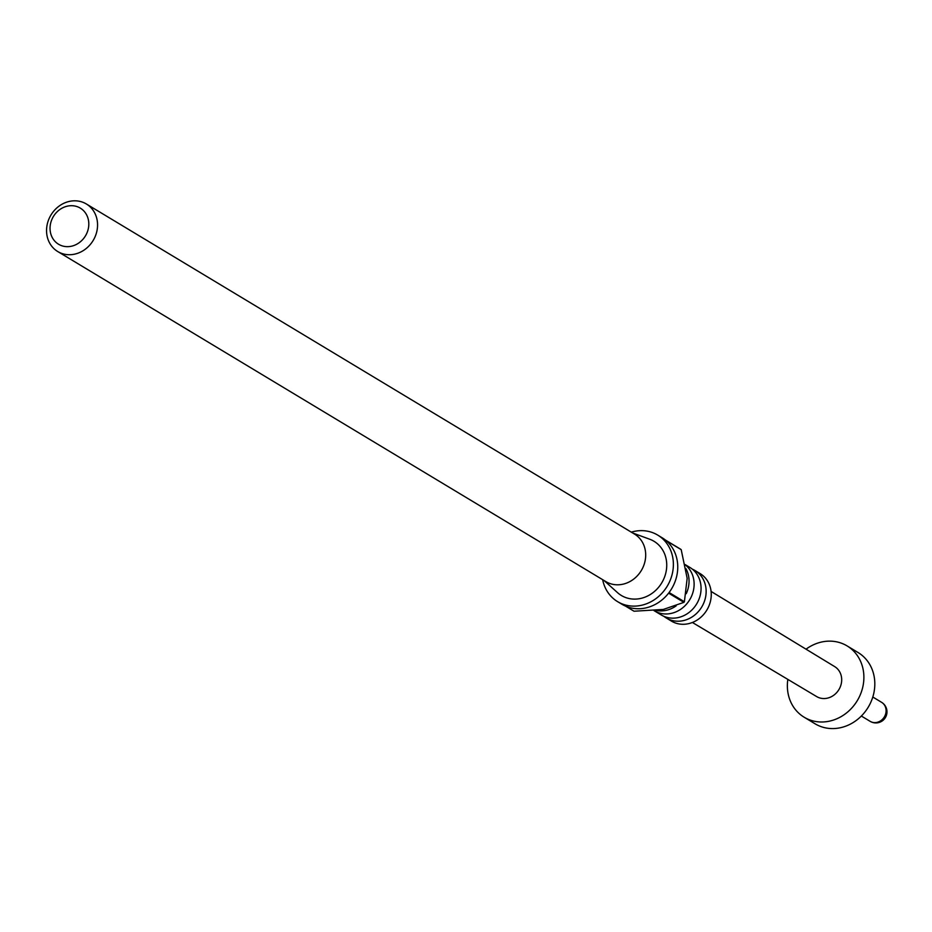 <?xml version="1.0" encoding="UTF-8"?>
<svg xmlns="http://www.w3.org/2000/svg" width="932" height="932" viewBox="0 0 932 932"><rect width="100%" height="100%" fill="white"/><g stroke="black" fill="none" stroke-linecap="round" stroke-linejoin="round"><path stroke-width="1.4" d="M685.171 564.792A27.75 24.64 121.1 0 1 694.072 582.488A27.75 24.64 121.1 0 1 681.28 608.887A27.75 24.64 121.1 0 1 654.299 610.786A27.75 24.64 121.1 0 1 653.996 610.6M692.313 569.126A27.75 24.64 121.1 0 1 694.957 570.489A27.75 24.64 121.1 0 1 706.095 589.735A27.75 24.64 121.1 0 1 693.303 616.134A27.75 24.64 121.1 0 1 666.322 618.021A27.75 24.64 121.1 0 1 663.887 616.332M656.046 610.413A27.75 24.64 -58.9 0 0 676.143 605.882M686.232 593.696A27.75 24.64 -58.9 0 0 689.004 579.436A27.75 24.64 -58.9 0 0 685.952 568.66M654.299 610.786L661.254 614.969A27.75 24.64 -58.9 0 0 688.224 613.07A27.75 24.64 -58.9 0 0 701.015 586.682A27.75 24.64 -58.9 0 0 689.878 567.425L685.125 564.571M88.773 222.748A21.087 18.733 -58.9 0 0 68.199 205.984A21.087 18.733 -58.9 0 0 50.083 229.621A21.087 18.733 -58.9 0 0 70.669 246.374A21.087 18.733 -58.9 0 0 88.773 222.748M46.6 232.278A27.75 24.64 121.1 0 1 59.392 205.89A27.75 24.64 121.1 0 1 86.373 203.992A27.75 24.64 121.1 0 1 97.511 223.237A27.75 24.64 121.1 0 1 84.719 249.636A27.75 24.64 121.1 0 1 57.737 251.535A27.75 24.64 121.1 0 1 46.6 232.278M602.666 579.692A38.853 34.496 -58.9 0 0 617.625 601.664A38.853 34.496 -58.9 0 0 655.394 599.008A38.853 34.496 -58.9 0 0 673.312 562.043A38.853 34.496 -58.9 0 0 657.712 535.096A38.853 34.496 -58.9 0 0 631.302 532.149M665.902 540.455A38.853 34.496 121.1 0 1 677.681 564.676A38.853 34.496 121.1 0 1 669.083 592.531L684.391 601.746L687.164 578.329L681.199 549.659L665.902 540.455M681.199 549.659A38.853 34.496 -58.9 0 0 680.651 549.216L665.355 540.001A38.853 34.496 121.1 0 0 662.081 537.729L657.712 535.096M57.737 251.535L605.87 581.615A27.75 24.64 -58.9 0 0 632.84 579.727A27.75 24.64 -58.9 0 0 645.643 553.328A27.75 24.64 -58.9 0 0 634.494 534.071L86.373 203.992M604.076 580.543L617.52 592.635A31.63 28.088 -58.9 0 0 649.907 594.756A31.63 28.088 -58.9 0 0 666.683 563.219A31.63 28.088 -58.9 0 0 649.686 539.22L632.7 532.999M666.322 618.021L671.436 621.108A27.75 24.64 -58.9 0 0 698.406 619.209A27.75 24.64 -58.9 0 0 711.209 592.81A27.75 24.64 -58.9 0 0 700.072 573.564L694.957 570.489M711.093 591.436L834.699 666.625A17.487 15.529 121.1 0 1 841.118 684.321A17.487 15.529 121.1 0 1 826.649 698.313A17.487 15.529 121.1 0 1 816.653 696.577L692.394 622.483M806.029 649.185A41.625 36.965 121.1 0 1 823.189 641.705A41.625 36.965 121.1 0 1 847.095 645.911A41.625 36.965 121.1 0 1 862.543 688.061A41.625 36.965 121.1 0 1 828.059 721.426A41.625 36.965 121.1 0 1 804.153 717.221A41.625 36.965 121.1 0 1 787.843 679.393M847.095 645.911L858.023 652.493A41.625 36.965 121.1 0 1 873.47 694.643A41.625 36.965 121.1 0 1 838.986 728.009A41.625 36.965 121.1 0 1 815.081 723.803L804.153 717.221M625.535 606.126L634.028 611.229L663.339 609.435L683.902 602.363A38.853 34.496 -58.9 0 0 684.391 601.746M683.902 602.363L668.605 593.16A38.853 34.496 121.1 0 1 621.994 604.286L617.625 601.664M861.343 716.032L870.162 721.345A11.102 9.856 -58.9 0 0 876.546 722.463A11.102 9.856 -58.9 0 0 885.738 713.574A11.102 9.856 -58.9 0 0 881.614 702.332L872.795 697.019M870.162 721.345A11.102 11.102 0 0 0 885.4 717.558A11.102 11.102 0 0 0 881.614 702.332"/></g></svg>
